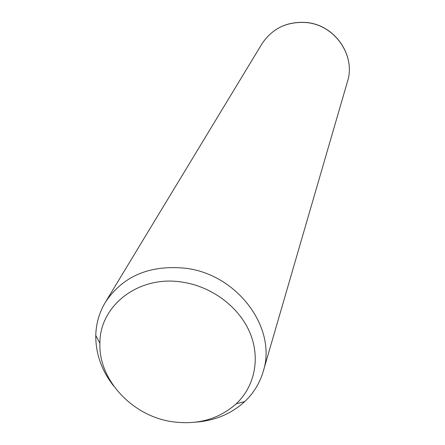 <?xml version="1.0" encoding="UTF-8"?>
<svg xmlns="http://www.w3.org/2000/svg" width="445" height="445" viewBox="0 0 445 445"><rect width="100%" height="100%" fill="white"/><g stroke="black" fill="none" stroke-linecap="round" stroke-linejoin="round"><path stroke-width="0.67" d="M113.675 386.01C101.616 370.574 95.653 353.736 95.775 335.497C96.076 323.437 99.33 312.268 105.537 301.983C123.104 275.978 149.765 264.731 185.526 268.246C237.891 274.365 277.63 328.955 263.073 371.925C259.591 383.418 253.466 393.319 244.7 401.618C231.411 413.772 215.135 420.614 195.867 422.144M181.966 282.08C211.369 286.307 238.531 306.46 249.617 332.003C260.681 357.58 254.996 386.104 236.256 403.771C218.862 419.207 197.513 425.186 172.221 421.71C132.343 416.108 98.417 379.891 99.903 343.234C99.669 305.459 138.762 275.066 181.966 282.08M261.777 44.122L261.983 43.788C272.412 28.246 287.342 21.188 306.783 22.617C335.163 25.198 355.955 55.92 347.428 81.724L263.256 371.297M236.256 403.771L244.7 401.618M99.903 343.234L95.775 335.497M105.537 301.983L261.983 43.788C272.474 28.185 287.425 21.104 306.833 22.545M306.872 22.55C335.152 25.137 355.961 55.758 347.428 81.724"/></g></svg>
